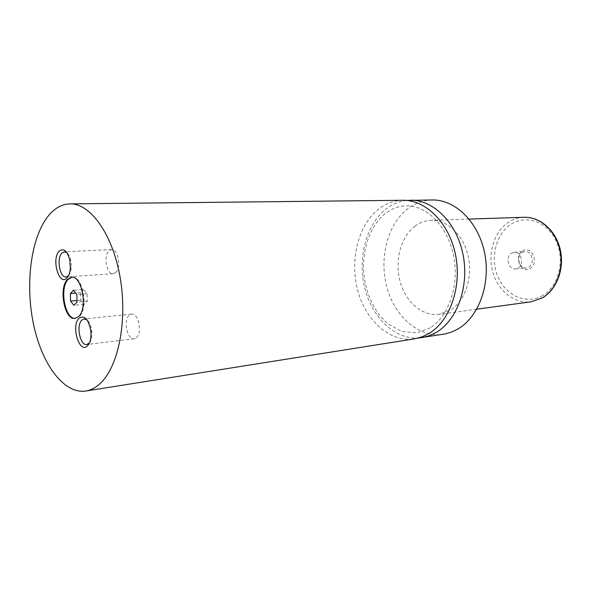 <?xml version="1.0" encoding="UTF-8"?>
<svg xmlns="http://www.w3.org/2000/svg" width="591" height="591" viewBox="0 0 591 591"><rect width="100%" height="100%" fill="white"/><g stroke="black" fill="none" stroke-linecap="round" stroke-linejoin="round"><path stroke-width="0.44" stroke-dasharray="2.96 2.22" d="M402.877 200.283C393.946 200.482 385.783 203.474 378.395 209.258C358.028 225.37 349.577 260.483 357.777 290.632C365.829 320.817 390.038 342.647 414.557 338.835M75.323 318.357L79.297 316.466C88.694 308.413 82.644 275.347 72.205 277.253L71.866 277.282M522.451 251.012C531.287 244.748 539.642 263.047 530.275 268.321C521.365 274.32 513.313 256.317 522.451 251.012M522.156 252.416L524.867 251.5C531.907 250.532 535.195 263.549 528.775 267.058L526.249 267.915C519.164 268.986 515.773 256.029 522.156 252.416M511.459 253.221L514.17 252.291C521.232 251.323 524.542 264.509 518.108 268.055L515.574 268.927C508.467 269.998 505.054 256.878 511.459 253.221M89.418 342.943C91.332 340.409 92.152 336.678 91.871 331.75L91.716 330.288C90.977 325.412 89.411 321.955 87.025 319.901M136.336 337.72C142.608 332.969 138.479 312.705 131.564 314.102L129.222 315.225C123.054 320.189 127.22 340.187 134.157 338.754L136.336 337.72M68.467 275.679L68.526 275.62C70.1 273.832 71.031 271.062 71.319 267.317L70.89 260.749C70.1 257.011 68.792 254.352 66.968 252.763M115.71 272.473C121.428 267.45 118.023 248.575 111.596 249.535L108.892 250.909C103.255 256.132 106.705 274.749 113.154 273.751L115.71 272.473M415.133 226.094C400.809 236.695 394.493 260.52 400.026 281.146C405.463 301.802 422.247 316.621 439.15 314.331L450.468 310.157C464.984 301.211 472.955 277.844 468.227 256.457C463.603 235.041 447.298 219.66 431.223 220.332C425.409 220.569 420.046 222.489 415.133 226.094M432.272 199.965C423.363 200.157 415.207 203.06 407.812 208.675C387.423 224.307 378.868 258.422 386.994 287.677C394.973 316.961 419.13 338.037 443.59 334.225M406.638 200.43C399.117 201.317 392.21 204.213 385.923 209.111C366.088 224.676 357.452 258.149 364.647 287.566C371.739 317.005 394.263 339.382 418.243 338.059M83.7 289.479L80.539 292.737L80.723 300.176L84.07 304.417L87.269 301.203L87.084 293.697L83.7 289.479L73.513 290.277M87.084 293.697L76.874 294.532M87.269 301.203L77.066 302.097M84.07 304.417L73.897 305.333M80.723 300.176L77.022 300.494M80.539 292.737L75.759 293.121M523.936 217.281C518.233 217.51 512.958 219.254 508.097 222.519C493.936 232.1 487.509 253.672 492.835 272.259C498.05 290.883 514.495 304.07 531.065 301.809M542.59 295.544C526.684 304.949 506.206 295.973 498.198 277.386C489.969 258.932 495.435 234.642 510.491 224.565C525.414 214.215 547.096 221.359 556.079 240.906C565.292 260.306 558.621 286.436 542.59 295.544M430.241 327.776L416.995 332.799L401.777 331.551L387.497 323.55L380.427 316.421C372.131 305.879 366.782 293.188 364.381 278.361C360.739 252.918 369.22 226.279 385.184 213.676C391.619 208.645 398.652 206.03 406.29 205.831C426.259 205.195 447.513 225.902 453.526 255.438C459.665 284.906 448.695 316.525 430.241 327.776M72.205 277.253L71.518 277.297M514.17 252.291L524.867 251.5M91.716 330.288L90.733 330.258M91.871 331.75L90.918 331.994M131.564 314.102L84.144 318.926M70.89 260.749L69.812 260.195M71.319 267.317L70.329 267.989M111.596 249.535L64.412 251.796M476.715 309.211L439.15 314.331M469.121 219.084L431.223 220.332M113.154 273.751L67.817 276.817M67.714 276.824L66.059 276.935M134.157 338.754L88.709 344.302M88.384 344.339L86.811 344.531M515.574 268.927L526.249 267.915M75.67 318.335L74.983 318.401"/><path stroke-width="0.89" d="M85.761 391.035L414.557 338.835L422.085 336.84L429.302 333.287C450.135 320.721 462.073 286.487 455.491 254.647C449.057 222.755 425.712 199.78 402.877 200.283L69.974 203.888C61.929 204.124 54.741 208.084 48.418 215.774C30.998 237.213 25.088 283.281 33.362 323.462C41.533 363.65 63.621 394.33 85.761 391.035C90.379 390.296 94.796 388.147 99.007 384.571C117.683 369.094 127.722 322.767 120.365 278.804C113.147 234.775 90.549 203.215 69.974 203.888M78.618 316.532C88.007 308.48 81.95 275.399 71.518 277.297L67.492 279.425C58.376 288.053 64.5 320.359 74.983 318.401L78.618 316.532M71.866 277.282L68.179 279.38C59.211 287.854 64.951 319.568 75.323 318.357M87.424 345.92C90.091 343.09 91.25 338.451 90.918 331.994L90.733 330.258C88.295 318.992 84.417 314.959 79.098 318.157C70.78 325.523 79.268 354.238 87.424 345.92M87.025 319.901L84.144 318.926L81.883 320.078C75.929 325.183 80.081 345.964 86.811 344.531L89.418 342.943M67.019 277.844C68.881 275.724 69.982 272.444 70.329 267.989L69.812 260.195C67.197 250.643 63.606 247.666 59.056 251.271C51.173 259.353 59.307 286.864 67.019 277.844M66.968 252.763L64.412 251.796L61.796 253.214C56.374 258.614 59.824 277.94 66.059 276.935L68.467 275.679M418.243 338.059L445.754 333.819L452.152 331.854L458.291 328.788C479.079 316.51 491.01 283.348 484.539 252.549C478.222 221.706 455.055 199.477 432.272 199.965L406.638 200.43M421.989 337.66L429.517 335.666L436.719 332.135C457.552 319.642 469.49 285.682 462.938 254.108C456.533 222.489 433.225 199.699 410.398 200.201M76.874 294.532L73.513 290.277L70.373 293.557L70.565 301.055L73.897 305.333L77.066 302.097L76.874 294.532M77.022 300.494L70.565 301.055M75.759 293.121L70.373 293.557M523.936 217.281C540.019 216.646 555.895 230.468 560.253 249.542C564.715 268.587 556.848 289.553 542.398 297.871L531.065 301.809L542.169 297.938C556.412 289.73 564.309 268.713 559.847 249.572C555.488 230.394 539.701 216.638 523.936 217.281L469.121 219.084M531.065 301.809L476.715 309.211"/></g></svg>
